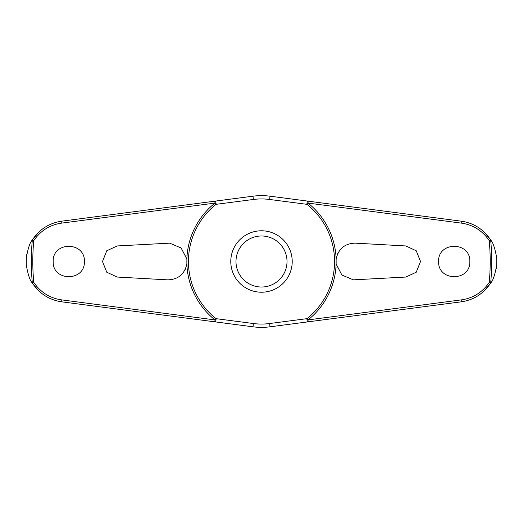 <?xml version="1.0" encoding="UTF-8"?>
<svg xmlns="http://www.w3.org/2000/svg" width="523" height="523" viewBox="0 0 523 523"><rect width="100%" height="100%" fill="white"/><g stroke="black" fill="none" stroke-linecap="round" stroke-linejoin="round"><path stroke-width="0.78" d="M186.874 263.991C184.514 274.3 178.108 279.583 167.641 279.851L117.185 277.046L106.777 272.235L102.482 261.5L106.777 250.765L117.185 245.954L169.681 243.149L181.121 247.994L186.874 259.009L186.874 263.991A74.671 74.671 0 0 0 214.986 319.913L214.835 321.828L252.969 326.81A65.865 65.865 0 0 0 270.031 326.81L461.469 301.804C473.89 299.901 483.644 293.612 490.744 282.93C493.065 280.491 495.046 274.529 496.693 265.05L496.85 261.67A235.35 235.35 0 0 0 496.85 261.33L496.693 257.95C495.046 248.471 493.065 242.509 490.744 240.07C483.644 229.388 473.89 223.099 461.469 221.196A2.085 0.497 97.4 0 1 461.711 223.164C473.302 224.929 482.487 230.754 489.247 240.639A228.701 228.701 0 0 1 489.247 282.368C482.487 292.246 473.302 298.071 461.711 299.836L308.014 319.913A74.671 74.671 0 0 0 336.126 263.991L336.126 259.009C338.486 248.7 344.892 243.417 355.359 243.149L405.815 245.954L416.223 250.765L420.518 261.5L416.223 272.235L405.815 277.046L353.319 279.851L341.879 275.006L336.126 263.991M483.919 291.167A224.393 224.393 0 0 1 483.912 291.239L490.698 282.995M496.235 268.528L496.647 265.573M336.126 259.009A74.671 74.671 0 0 0 308.014 203.087L308.165 201.172L270.031 196.19A65.865 65.865 0 0 0 252.969 196.19L61.531 221.196C49.11 223.099 39.356 229.388 32.256 240.07C29.935 242.509 27.954 248.471 26.307 257.95L26.15 261.33A235.35 235.35 0 0 0 26.15 261.67L26.307 265.05C27.954 274.529 29.935 280.491 32.256 282.93C39.356 293.612 49.11 299.901 61.531 301.804A2.085 0.497 -82.6 0 1 61.289 299.836C49.698 298.071 40.513 292.246 33.753 282.361A228.701 228.701 0 0 1 33.753 240.632L32.328 240.031A230.179 230.179 0 0 0 32.328 282.969L32.256 282.93M32.589 283.459L39.088 291.239A224.393 224.393 0 0 1 39.081 291.167M61.531 301.804L214.835 321.828A2.085 0.909 -82.6 0 0 216.006 319.88A2.085 0.909 -82.6 0 0 216.025 319.762A2.085 0.909 -82.6 0 0 215.992 318.651A73.05 73.05 0 0 1 215.992 204.349A2.085 0.909 -97.4 0 0 216.025 203.238A2.085 0.909 -97.4 0 0 216.006 203.12A2.085 0.909 -97.4 0 0 214.835 201.172L214.986 203.087A74.671 74.671 0 0 0 186.874 259.009M461.469 221.196L308.165 201.172A2.085 0.909 97.4 0 0 306.994 203.12A2.085 0.909 97.4 0 0 306.975 203.238A2.085 0.909 97.4 0 0 307.008 204.349A73.05 73.05 0 0 1 307.008 318.651A2.085 0.909 82.6 0 0 306.975 319.762A2.085 0.909 82.6 0 0 306.994 319.88A2.085 0.909 82.6 0 0 308.165 321.828L308.014 319.913L307.008 318.651L269.606 323.534L270.031 326.81L353.653 315.885M39.081 231.833A224.393 224.393 0 0 1 39.088 231.761L32.302 240.005M26.765 254.472L26.353 257.427M490.411 239.541L483.912 231.761A224.393 224.393 0 0 1 483.919 231.833M490.744 282.93L490.672 282.969A230.179 230.179 0 0 0 490.672 240.031L489.247 240.632M33.753 240.639C40.513 230.754 49.698 224.929 61.289 223.164L214.986 203.087L215.992 204.349L253.394 199.466A62.564 62.564 0 0 1 269.606 199.466L307.008 204.349L308.014 203.087L461.711 223.164M53.169 261.5C52.444 241.286 85.138 241.28 84.412 261.5C85.138 281.72 52.444 281.714 53.169 261.5M438.588 261.5C437.862 241.28 470.556 241.286 469.831 261.5C470.556 281.714 437.862 281.72 438.588 261.5M337.943 253.197L337.564 253.982M353.653 207.115L270.031 196.19L269.606 199.466M253.394 199.466L252.969 196.19L169.347 207.115M186.162 255.871L185.9 255.119M336.838 267.129L337.1 267.881M185.057 269.803L185.436 269.018M261.5 292.22A30.72 30.72 0 0 0 292.22 261.5A30.72 30.72 0 0 0 261.5 230.78A30.72 30.72 0 0 0 230.78 261.5A30.72 30.72 0 0 0 261.5 292.22A30.72 30.72 0 0 1 230.78 261.5A30.72 30.72 0 0 1 261.5 230.78M169.347 315.885L252.969 326.81L253.394 323.534L215.992 318.651L214.986 319.913L61.289 299.836M489.247 282.368L490.672 282.969M32.328 282.969L33.753 282.368M61.531 221.196A2.085 0.497 82.6 0 0 61.289 223.164M461.469 301.804A2.085 0.497 -97.4 0 0 461.711 299.836M496.693 265.05A235.219 235.219 0 0 0 496.693 257.95M26.307 257.95A235.219 235.219 0 0 0 26.307 265.05M287.016 261.5A25.516 25.516 0 0 0 261.5 235.984A25.516 25.516 0 0 0 235.984 261.5A25.516 25.516 0 0 0 261.5 287.016A25.516 25.516 0 0 0 287.016 261.5M269.606 323.534A62.564 62.564 0 0 1 253.394 323.534"/></g></svg>
